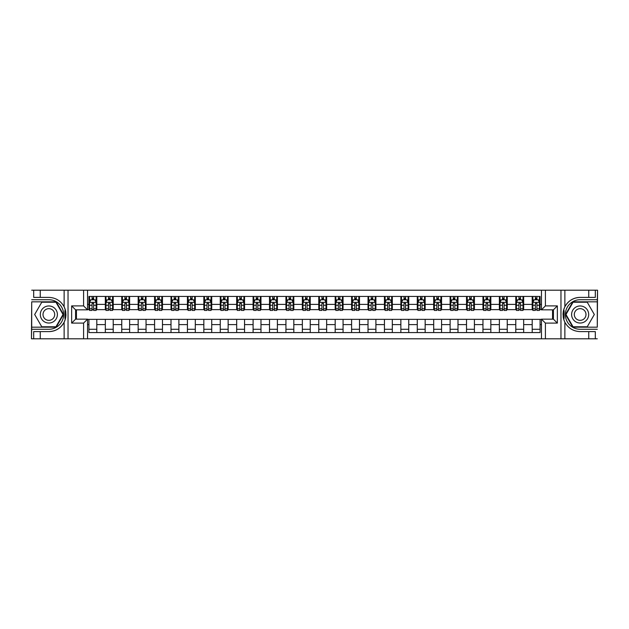 <?xml version="1.0" encoding="UTF-8"?>
<svg xmlns="http://www.w3.org/2000/svg" width="629" height="629" viewBox="0 0 629 629"><rect width="100%" height="100%" fill="white"/><g stroke="black" fill="none" stroke-linecap="round" stroke-linejoin="round"><path stroke-width="0.94" d="M597.291 327.174L597.55 290.205L597.291 301.826L572.83 301.826L565.51 314.5L572.83 327.174L597.291 327.174L597.291 301.826M87.533 338.795L541.467 338.795L541.467 319.162L553.418 319.162L553.418 309.838L541.467 309.838L541.467 290.205L87.533 290.205L87.533 309.838L75.582 309.838L75.582 319.162L87.533 319.162L87.533 338.795L40.248 338.795L40.248 331.609L48.85 331.609A17.109 17.109 0 0 0 65.479 318.549L64.913 318.447L65.502 318.447A17.109 17.109 0 0 0 65.817 316.725M31.709 301.826L31.45 338.795L31.709 327.174L56.17 327.174L63.49 314.5L56.17 301.826L31.709 301.826L31.709 327.174M87.533 319.359L88.917 319.359L88.917 332.56L540.083 332.56L540.083 319.359L541.467 319.359M88.917 324.611L87.533 324.611M87.533 304.389L88.917 304.389L88.917 309.641L87.533 309.641M541.467 309.641L540.083 309.641L540.083 296.44L88.917 296.44L88.917 304.389M540.083 304.389L541.467 304.389M541.467 324.611L540.083 324.611M76.439 309.838L76.439 319.162M532.205 296.44L532.205 309.641L532.865 309.641M535.358 309.641L536.93 309.641M539.43 309.641L540.083 309.641M532.205 309.641L523.014 309.641M515.788 296.44L515.788 309.641L516.44 309.641M518.941 309.641L520.513 309.641M515.788 309.641L506.597 309.641M499.371 296.44L499.371 309.641L500.024 309.641M502.524 309.641L504.096 309.641M499.371 309.641L490.172 309.641M482.954 296.44L482.954 309.641L483.607 309.641M486.107 309.641L487.679 309.641M482.954 309.641L473.755 309.641M466.529 296.44L466.529 309.641L467.19 309.641M469.682 309.641L471.263 309.641M466.529 309.641L457.338 309.641M450.112 296.44L450.112 309.641L450.773 309.641M453.265 309.641L454.846 309.641M450.112 309.641L440.921 309.641M433.696 296.44L433.696 309.641L434.356 309.641M436.848 309.641L438.421 309.641M433.696 309.641L424.504 309.641M417.279 296.44L417.279 309.641L417.931 309.641M420.431 309.641L422.004 309.641M417.279 309.641L408.087 309.641M400.862 296.44L400.862 309.641L401.514 309.641M404.015 309.641L405.587 309.641M400.862 309.641L391.663 309.641M384.445 296.44L384.445 309.641L385.097 309.641M387.598 309.641L389.17 309.641M384.445 309.641L375.246 309.641M368.02 296.44L368.02 309.641L368.68 309.641M371.173 309.641L372.753 309.641M368.02 309.641L358.829 309.641M351.603 296.44L351.603 309.641L352.264 309.641M354.756 309.641L356.336 309.641M351.603 309.641L342.412 309.641M335.186 296.44L335.186 309.641L335.847 309.641M338.339 309.641L339.912 309.641M335.186 309.641L325.995 309.641M318.769 296.44L318.769 309.641L319.422 309.641M321.922 309.641L323.495 309.641M318.769 309.641L309.578 309.641M302.352 296.44L302.352 309.641L303.005 309.641M305.505 309.641L307.078 309.641M302.352 309.641L293.153 309.641M285.936 296.44L285.936 309.641L286.588 309.641M289.088 309.641L290.661 309.641M285.936 309.641L276.736 309.641M269.511 296.44L269.511 309.641L270.171 309.641M272.664 309.641L274.244 309.641M269.511 309.641L260.32 309.641M253.094 296.44L253.094 309.641L253.754 309.641M256.247 309.641L257.827 309.641M253.094 309.641L243.903 309.641M236.677 296.44L236.677 309.641L237.337 309.641M239.83 309.641L241.402 309.641M236.677 309.641L227.486 309.641M220.26 296.44L220.26 309.641L220.913 309.641M223.413 309.641L224.985 309.641M220.26 309.641L211.069 309.641M203.843 296.44L203.843 309.641L204.496 309.641M206.996 309.641L208.569 309.641M203.843 309.641L194.644 309.641M187.426 296.44L187.426 309.641L188.079 309.641M190.579 309.641L192.152 309.641M187.426 309.641L178.227 309.641M171.002 296.44L171.002 309.641L171.662 309.641M174.154 309.641L175.735 309.641M171.002 309.641L161.81 309.641M154.585 296.44L154.585 309.641L155.245 309.641M157.737 309.641L159.318 309.641M154.585 309.641L145.393 309.641M138.168 296.44L138.168 309.641L138.828 309.641M141.321 309.641L142.893 309.641M138.168 309.641L128.976 309.641M121.751 296.44L121.751 309.641L122.403 309.641M124.904 309.641L126.476 309.641M121.751 309.641L112.56 309.641M105.334 296.44L105.334 309.641L105.987 309.641M108.487 309.641L110.059 309.641M105.334 309.641L96.135 309.641M88.917 309.641L89.57 309.641M92.07 309.641L93.642 309.641M552.561 319.162L552.561 309.838M88.917 319.359L96.795 319.359L96.795 332.56M540.083 319.359L96.795 319.359M96.795 296.44L96.795 309.641M88.917 299.726L89.57 299.726M92.07 299.726L93.642 299.726M96.135 299.726L96.795 299.726M88.917 329.274L96.795 329.274M105.334 319.359L105.334 332.56M113.212 296.44L113.212 309.641M105.334 299.726L105.987 299.726M108.487 299.726L110.059 299.726M112.56 299.726L113.212 299.726M113.212 319.359L113.212 332.56M105.334 329.274L113.212 329.274M121.751 319.359L121.751 332.56M129.629 319.359L129.629 332.56M121.751 329.274L129.629 329.274M129.629 296.44L129.629 309.641M121.751 299.726L122.403 299.726M124.904 299.726L126.476 299.726M128.976 299.726L129.629 299.726M138.168 319.359L138.168 332.56M146.046 319.359L146.046 332.56M138.168 329.274L146.046 329.274M146.046 296.44L146.046 309.641M138.168 299.726L138.828 299.726M141.321 299.726L142.893 299.726M145.393 299.726L146.046 299.726M154.585 319.359L154.585 332.56M162.471 319.359L162.471 332.56M154.585 329.274L162.471 329.274M162.471 296.44L162.471 309.641M154.585 299.726L155.245 299.726M157.737 299.726L159.318 299.726M161.81 299.726L162.471 299.726M171.002 319.359L171.002 332.56M178.888 319.359L178.888 332.56M171.002 329.274L178.888 329.274M178.888 296.44L178.888 309.641M171.002 299.726L171.662 299.726M174.154 299.726L175.735 299.726M178.227 299.726L178.888 299.726M187.426 319.359L187.426 332.56M195.305 319.359L195.305 332.56M187.426 329.274L195.305 329.274M195.305 296.44L195.305 309.641M187.426 299.726L188.079 299.726M190.579 299.726L192.152 299.726M194.644 299.726L195.305 299.726M203.843 319.359L203.843 332.56M211.721 319.359L211.721 332.56M203.843 329.274L211.721 329.274M211.721 296.44L211.721 309.641M203.843 299.726L204.496 299.726M206.996 299.726L208.569 299.726M211.069 299.726L211.721 299.726M220.26 319.359L220.26 332.56M228.138 319.359L228.138 332.56M220.26 329.274L228.138 329.274M228.138 296.44L228.138 309.641M220.26 299.726L220.913 299.726M223.413 299.726L224.985 299.726M227.486 299.726L228.138 299.726M236.677 319.359L236.677 332.56M244.555 319.359L244.555 332.56M236.677 329.274L244.555 329.274M244.555 296.44L244.555 309.641M236.677 299.726L237.337 299.726M239.83 299.726L241.402 299.726M243.903 299.726L244.555 299.726M253.094 319.359L253.094 332.56M260.98 319.359L260.98 332.56M253.094 329.274L260.98 329.274M260.98 296.44L260.98 309.641M253.094 299.726L253.754 299.726M256.247 299.726L257.827 299.726M260.32 299.726L260.98 299.726M269.511 319.359L269.511 332.56M277.397 319.359L277.397 332.56M269.511 329.274L277.397 329.274M277.397 296.44L277.397 309.641M269.511 299.726L270.171 299.726M272.664 299.726L274.244 299.726M276.736 299.726L277.397 299.726M285.936 319.359L285.936 332.56M293.814 319.359L293.814 332.56M285.936 329.274L293.814 329.274M293.814 296.44L293.814 309.641M285.936 299.726L286.588 299.726M289.088 299.726L290.661 299.726M293.153 299.726L293.814 299.726M302.352 319.359L302.352 332.56M310.231 319.359L310.231 332.56M302.352 329.274L310.231 329.274M310.231 296.44L310.231 309.641M302.352 299.726L303.005 299.726M305.505 299.726L307.078 299.726M309.578 299.726L310.231 299.726M318.769 319.359L318.769 332.56M326.648 319.359L326.648 332.56M318.769 329.274L326.648 329.274M326.648 296.44L326.648 309.641M318.769 299.726L319.422 299.726M321.922 299.726L323.495 299.726M325.995 299.726L326.648 299.726M335.186 319.359L335.186 332.56M343.064 319.359L343.064 332.56M335.186 329.274L343.064 329.274M343.064 296.44L343.064 309.641M335.186 299.726L335.847 299.726M338.339 299.726L339.912 299.726M342.412 299.726L343.064 299.726M351.603 319.359L351.603 332.56M359.489 319.359L359.489 332.56M351.603 329.274L359.489 329.274M359.489 296.44L359.489 309.641M351.603 299.726L352.264 299.726M354.756 299.726L356.336 299.726M358.829 299.726L359.489 299.726M368.02 319.359L368.02 332.56M375.906 319.359L375.906 332.56M368.02 329.274L375.906 329.274M375.906 296.44L375.906 309.641M368.02 299.726L368.68 299.726M371.173 299.726L372.753 299.726M375.246 299.726L375.906 299.726M384.445 319.359L384.445 332.56M392.323 319.359L392.323 332.56M384.445 329.274L392.323 329.274M392.323 296.44L392.323 309.641M384.445 299.726L385.097 299.726M387.598 299.726L389.17 299.726M391.663 299.726L392.323 299.726M400.862 319.359L400.862 332.56M408.74 319.359L408.74 332.56M400.862 329.274L408.74 329.274M408.74 296.44L408.74 309.641M400.862 299.726L401.514 299.726M404.015 299.726L405.587 299.726M408.087 299.726L408.74 299.726M417.279 319.359L417.279 332.56M425.157 319.359L425.157 332.56M417.279 329.274L425.157 329.274M425.157 296.44L425.157 309.641M417.279 299.726L417.931 299.726M420.431 299.726L422.004 299.726M424.504 299.726L425.157 299.726M433.696 319.359L433.696 332.56M441.574 319.359L441.574 332.56M433.696 329.274L441.574 329.274M441.574 296.44L441.574 309.641M433.696 299.726L434.356 299.726M436.848 299.726L438.421 299.726M440.921 299.726L441.574 299.726M450.112 319.359L450.112 332.56M457.998 319.359L457.998 332.56M450.112 329.274L457.998 329.274M457.998 296.44L457.998 309.641M450.112 299.726L450.773 299.726M453.265 299.726L454.846 299.726M457.338 299.726L457.998 299.726M466.529 319.359L466.529 332.56M474.415 319.359L474.415 332.56M466.529 329.274L474.415 329.274M474.415 296.44L474.415 309.641M466.529 299.726L467.19 299.726M469.682 299.726L471.263 299.726M473.755 299.726L474.415 299.726M482.954 319.359L482.954 332.56M490.832 319.359L490.832 332.56M482.954 329.274L490.832 329.274M490.832 296.44L490.832 309.641M482.954 299.726L483.607 299.726M486.107 299.726L487.679 299.726M490.172 299.726L490.832 299.726M499.371 319.359L499.371 332.56M507.249 319.359L507.249 332.56M499.371 329.274L507.249 329.274M507.249 296.44L507.249 309.641M499.371 299.726L500.024 299.726M502.524 299.726L504.096 299.726M506.597 299.726L507.249 299.726M515.788 319.359L515.788 332.56M523.666 319.359L523.666 332.56M515.788 329.274L523.666 329.274M523.666 296.44L523.666 309.641M515.788 299.726L516.44 299.726M518.941 299.726L520.513 299.726M523.014 299.726L523.666 299.726M532.205 319.359L532.205 332.56M532.205 329.274L540.083 329.274M532.205 299.726L532.865 299.726M535.358 299.726L536.93 299.726M539.43 299.726L540.083 299.726M93.642 298.146L92.07 298.146M96.135 308.784L93.642 308.784L93.642 310.427L96.135 310.427L96.135 302.415L94.822 299.789L90.883 299.789L89.57 302.415L89.57 310.427L92.07 310.427L92.07 308.784L89.57 308.784M89.57 302.415L89.57 296.44M96.135 302.415L96.135 296.44M92.07 299.789L92.07 296.44M93.642 296.44L93.642 299.789M93.642 308.784L93.642 303.398L92.07 303.398L92.07 308.784M65.817 312.275A17.109 17.109 0 0 0 65.502 310.561L64.913 310.561L64.913 318.447M64.913 310.561L65.479 310.467A17.109 17.109 0 0 0 64.127 306.787C60.785 300.804 55.698 297.674 48.85 297.391L40.248 297.391L40.248 290.205L31.709 290.205M48.85 331.609C55.698 331.326 60.785 328.196 64.127 322.213C66.446 317.071 66.446 311.929 64.127 306.787L64.127 290.205L40.248 290.205M83.594 338.795L83.594 323.102L71.643 323.102L71.643 305.898L83.594 305.898L83.594 290.205L68.034 290.205L68.034 338.795M31.709 329.274L48.85 329.274A14.774 14.774 0 0 0 63.631 314.5A14.774 14.774 0 0 0 48.85 299.726L31.709 299.726M40.248 338.795L31.709 338.795M64.127 290.205L68.034 290.205M83.594 290.205L87.533 290.205M40.248 331.609L33.683 331.609L33.683 338.795M40.248 297.391L33.683 297.391L33.683 290.205M83.594 323.102L87.533 319.162M71.643 323.102L75.582 319.162M71.643 305.898L75.582 309.838M83.594 305.898L87.533 309.838M65.896 315.97L65.959 314.445M65.786 312.031L65.691 311.473M541.467 290.205L588.752 290.205L588.752 297.391L580.15 297.391C573.302 297.674 568.215 300.804 564.873 306.787C562.554 311.929 562.554 317.071 564.873 322.213A17.109 17.109 0 0 1 563.521 318.533L564.087 318.533L564.087 310.553L563.498 310.553A17.109 17.109 0 0 0 563.183 312.275M563.183 316.725A17.109 17.109 0 0 0 563.498 318.439L564.087 318.439M580.15 297.391A17.109 17.109 0 0 0 563.521 310.451L564.087 310.553M588.752 338.795L564.873 338.795L564.873 322.213C568.215 328.196 573.302 331.326 580.15 331.609L588.752 331.609L588.752 338.795L597.291 338.795M545.406 290.205L545.406 305.898L557.357 305.898L557.357 323.102L545.406 323.102L545.406 338.795L560.966 338.795L560.966 290.205M597.291 299.726L580.15 299.726A14.774 14.774 0 0 0 565.369 314.5A14.774 14.774 0 0 0 580.15 329.274L597.291 329.274M588.752 290.205L597.291 290.205M564.873 338.795L560.966 338.795M545.406 338.795L541.467 338.795M588.752 297.391L595.317 297.391L595.317 290.205M588.752 331.609L595.317 331.609L595.317 338.795M545.406 305.898L541.467 309.838M557.357 305.898L553.418 309.838M557.357 323.102L553.418 319.162M545.406 323.102L541.467 319.162M563.104 313.03L563.041 314.555M563.214 316.969L563.309 317.527M110.059 298.146L108.487 298.146M112.56 308.784L110.059 308.784L110.059 310.427L112.56 310.427L112.56 302.415L111.239 299.789L107.3 299.789L105.987 302.415L105.987 310.427L108.487 310.427L108.487 308.784L105.987 308.784M105.987 302.415L105.987 296.44M112.56 302.415L112.56 296.44M108.487 299.789L108.487 296.44M110.059 296.44L110.059 299.789M110.059 308.784L110.059 303.398L108.487 303.398L108.487 308.784M126.476 298.146L124.904 298.146M128.976 308.784L126.476 308.784L126.476 310.427L128.976 310.427L128.976 302.415L127.663 299.789L123.716 299.789L122.403 302.415L122.403 310.427L124.904 310.427L124.904 308.784L122.403 308.784M122.403 302.415L122.403 296.44M128.976 302.415L128.976 296.44M124.904 299.789L124.904 296.44M126.476 296.44L126.476 299.789M126.476 308.784L126.476 303.398L124.904 303.398L124.904 308.784M142.893 298.146L141.321 298.146M145.393 308.784L142.893 308.784L142.893 310.427L145.393 310.427L145.393 302.415L144.08 299.789L140.141 299.789L138.828 302.415L138.828 310.427L141.321 310.427L141.321 308.784L138.828 308.784M138.828 302.415L138.828 296.44M145.393 302.415L145.393 296.44M141.321 299.789L141.321 296.44M142.893 296.44L142.893 299.789M142.893 308.784L142.893 303.398L141.321 303.398L141.321 308.784M159.318 298.146L157.737 298.146M161.81 308.784L159.318 308.784L159.318 310.427L161.81 310.427L161.81 302.415L160.497 299.789L156.558 299.789L155.245 302.415L155.245 310.427L157.737 310.427L157.737 308.784L155.245 308.784M155.245 302.415L155.245 296.44M161.81 302.415L161.81 296.44M157.737 299.789L157.737 296.44M159.318 296.44L159.318 299.789M159.318 308.784L159.318 303.398L157.737 303.398L157.737 308.784M44.588 307.109A8.539 8.539 0 0 0 41.459 318.769A8.539 8.539 0 0 0 53.119 321.891A8.539 8.539 0 0 0 56.248 310.231A8.539 8.539 0 0 0 44.588 307.109M45.933 309.437A5.842 5.842 0 0 0 43.794 317.425A5.842 5.842 0 0 0 51.775 319.563A5.842 5.842 0 0 0 53.913 311.575A5.842 5.842 0 0 0 45.933 309.437M63.034 314.5L55.942 326.781L41.766 326.781L34.674 314.5L41.766 302.219L55.942 302.219L63.034 314.5M575.881 321.891A8.539 8.539 0 0 0 587.541 318.769A8.539 8.539 0 0 0 584.412 307.109A8.539 8.539 0 0 0 572.752 310.231A8.539 8.539 0 0 0 575.881 321.891M577.225 319.563A5.842 5.842 0 0 0 585.206 317.425A5.842 5.842 0 0 0 583.067 309.437A5.842 5.842 0 0 0 575.087 311.575A5.842 5.842 0 0 0 577.225 319.563M573.058 302.219L587.234 302.219L594.326 314.5L587.234 326.781L573.058 326.781L565.966 314.5L573.058 302.219M175.735 298.146L174.154 298.146M178.227 308.784L175.735 308.784L175.735 310.427L178.227 310.427L178.227 302.415L176.914 299.789L172.975 299.789L171.662 302.415L171.662 310.427L174.154 310.427L174.154 308.784L171.662 308.784M171.662 302.415L171.662 296.44M178.227 302.415L178.227 296.44M174.154 299.789L174.154 296.44M175.735 296.44L175.735 299.789M175.735 308.784L175.735 303.398L174.154 303.398L174.154 308.784M192.152 298.146L190.579 298.146M194.644 308.784L192.152 308.784L192.152 310.427L194.644 310.427L194.644 302.415L193.331 299.789L189.392 299.789L188.079 302.415L188.079 310.427L190.579 310.427L190.579 308.784L188.079 308.784M188.079 302.415L188.079 296.44M194.644 302.415L194.644 296.44M190.579 299.789L190.579 296.44M192.152 296.44L192.152 299.789M192.152 308.784L192.152 303.398L190.579 303.398L190.579 308.784M208.569 298.146L206.996 298.146M211.069 308.784L208.569 308.784L208.569 310.427L211.069 310.427L211.069 302.415L209.748 299.789L205.809 299.789L204.496 302.415L204.496 310.427L206.996 310.427L206.996 308.784L204.496 308.784M204.496 302.415L204.496 296.44M211.069 302.415L211.069 296.44M206.996 299.789L206.996 296.44M208.569 296.44L208.569 299.789M208.569 308.784L208.569 303.398L206.996 303.398L206.996 308.784M224.985 298.146L223.413 298.146M227.486 308.784L224.985 308.784L224.985 310.427L227.486 310.427L227.486 302.415L226.173 299.789L222.234 299.789L220.913 302.415L220.913 310.427L223.413 310.427L223.413 308.784L220.913 308.784M220.913 302.415L220.913 296.44M227.486 302.415L227.486 296.44M223.413 299.789L223.413 296.44M224.985 296.44L224.985 299.789M224.985 308.784L224.985 303.398L223.413 303.398L223.413 308.784M241.402 298.146L239.83 298.146M243.903 308.784L241.402 308.784L241.402 310.427L243.903 310.427L243.903 302.415L242.59 299.789L238.65 299.789L237.337 302.415L237.337 310.427L239.83 310.427L239.83 308.784L237.337 308.784M237.337 302.415L237.337 296.44M243.903 302.415L243.903 296.44M239.83 299.789L239.83 296.44M241.402 296.44L241.402 299.789M241.402 308.784L241.402 303.398L239.83 303.398L239.83 308.784M257.827 298.146L256.247 298.146M260.32 308.784L257.827 308.784L257.827 310.427L260.32 310.427L260.32 302.415L259.006 299.789L255.067 299.789L253.754 302.415L253.754 310.427L256.247 310.427L256.247 308.784L253.754 308.784M253.754 302.415L253.754 296.44M260.32 302.415L260.32 296.44M256.247 299.789L256.247 296.44M257.827 296.44L257.827 299.789M257.827 308.784L257.827 303.398L256.247 303.398L256.247 308.784M274.244 298.146L272.664 298.146M276.736 308.784L274.244 308.784L274.244 310.427L276.736 310.427L276.736 302.415L275.423 299.789L271.484 299.789L270.171 302.415L270.171 310.427L272.664 310.427L272.664 308.784L270.171 308.784M270.171 302.415L270.171 296.44M276.736 302.415L276.736 296.44M272.664 299.789L272.664 296.44M274.244 296.44L274.244 299.789M274.244 308.784L274.244 303.398L272.664 303.398L272.664 308.784M290.661 298.146L289.088 298.146M293.153 308.784L290.661 308.784L290.661 310.427L293.153 310.427L293.153 302.415L291.84 299.789L287.901 299.789L286.588 302.415L286.588 310.427L289.088 310.427L289.088 308.784L286.588 308.784M286.588 302.415L286.588 296.44M293.153 302.415L293.153 296.44M289.088 299.789L289.088 296.44M290.661 296.44L290.661 299.789M290.661 308.784L290.661 303.398L289.088 303.398L289.088 308.784M307.078 298.146L305.505 298.146M309.578 308.784L307.078 308.784L307.078 310.427L309.578 310.427L309.578 302.415L308.257 299.789L304.318 299.789L303.005 302.415L303.005 310.427L305.505 310.427L305.505 308.784L303.005 308.784M303.005 302.415L303.005 296.44M309.578 302.415L309.578 296.44M305.505 299.789L305.505 296.44M307.078 296.44L307.078 299.789M307.078 308.784L307.078 303.398L305.505 303.398L305.505 308.784M323.495 298.146L321.922 298.146M325.995 308.784L323.495 308.784L323.495 310.427L325.995 310.427L325.995 302.415L324.682 299.789L320.743 299.789L319.422 302.415L319.422 310.427L321.922 310.427L321.922 308.784L319.422 308.784M319.422 302.415L319.422 296.44M325.995 302.415L325.995 296.44M321.922 299.789L321.922 296.44M323.495 296.44L323.495 299.789M323.495 308.784L323.495 303.398L321.922 303.398L321.922 308.784M339.912 298.146L338.339 298.146M342.412 308.784L339.912 308.784L339.912 310.427L342.412 310.427L342.412 302.415L341.099 299.789L337.16 299.789L335.847 302.415L335.847 310.427L338.339 310.427L338.339 308.784L335.847 308.784M335.847 302.415L335.847 296.44M342.412 302.415L342.412 296.44M338.339 299.789L338.339 296.44M339.912 296.44L339.912 299.789M339.912 308.784L339.912 303.398L338.339 303.398L338.339 308.784M356.336 298.146L354.756 298.146M358.829 308.784L356.336 308.784L356.336 310.427L358.829 310.427L358.829 302.415L357.516 299.789L353.577 299.789L352.264 302.415L352.264 310.427L354.756 310.427L354.756 308.784L352.264 308.784M352.264 302.415L352.264 296.44M358.829 302.415L358.829 296.44M354.756 299.789L354.756 296.44M356.336 296.44L356.336 299.789M356.336 308.784L356.336 303.398L354.756 303.398L354.756 308.784M372.753 298.146L371.173 298.146M375.246 308.784L372.753 308.784L372.753 310.427L375.246 310.427L375.246 302.415L373.933 299.789L369.994 299.789L368.68 302.415L368.68 310.427L371.173 310.427L371.173 308.784L368.68 308.784M368.68 302.415L368.68 296.44M375.246 302.415L375.246 296.44M371.173 299.789L371.173 296.44M372.753 296.44L372.753 299.789M372.753 308.784L372.753 303.398L371.173 303.398L371.173 308.784M389.17 298.146L387.598 298.146M391.663 308.784L389.17 308.784L389.17 310.427L391.663 310.427L391.663 302.415L390.35 299.789L386.41 299.789L385.097 302.415L385.097 310.427L387.598 310.427L387.598 308.784L385.097 308.784M385.097 302.415L385.097 296.44M391.663 302.415L391.663 296.44M387.598 299.789L387.598 296.44M389.17 296.44L389.17 299.789M389.17 308.784L389.17 303.398L387.598 303.398L387.598 308.784M405.587 298.146L404.015 298.146M408.087 308.784L405.587 308.784L405.587 310.427L408.087 310.427L408.087 302.415L406.766 299.789L402.827 299.789L401.514 302.415L401.514 310.427L404.015 310.427L404.015 308.784L401.514 308.784M401.514 302.415L401.514 296.44M408.087 302.415L408.087 296.44M404.015 299.789L404.015 296.44M405.587 296.44L405.587 299.789M405.587 308.784L405.587 303.398L404.015 303.398L404.015 308.784M422.004 298.146L420.431 298.146M424.504 308.784L422.004 308.784L422.004 310.427L424.504 310.427L424.504 302.415L423.191 299.789L419.252 299.789L417.931 302.415L417.931 310.427L420.431 310.427L420.431 308.784L417.931 308.784M417.931 302.415L417.931 296.44M424.504 302.415L424.504 296.44M420.431 299.789L420.431 296.44M422.004 296.44L422.004 299.789M422.004 308.784L422.004 303.398L420.431 303.398L420.431 308.784M438.421 298.146L436.848 298.146M440.921 308.784L438.421 308.784L438.421 310.427L440.921 310.427L440.921 302.415L439.608 299.789L435.669 299.789L434.356 302.415L434.356 310.427L436.848 310.427L436.848 308.784L434.356 308.784M434.356 302.415L434.356 296.44M440.921 302.415L440.921 296.44M436.848 299.789L436.848 296.44M438.421 296.44L438.421 299.789M438.421 308.784L438.421 303.398L436.848 303.398L436.848 308.784M454.846 298.146L453.265 298.146M457.338 308.784L454.846 308.784L454.846 310.427L457.338 310.427L457.338 302.415L456.025 299.789L452.086 299.789L450.773 302.415L450.773 310.427L453.265 310.427L453.265 308.784L450.773 308.784M450.773 302.415L450.773 296.44M457.338 302.415L457.338 296.44M453.265 299.789L453.265 296.44M454.846 296.44L454.846 299.789M454.846 308.784L454.846 303.398L453.265 303.398L453.265 308.784M471.263 298.146L469.682 298.146M473.755 308.784L471.263 308.784L471.263 310.427L473.755 310.427L473.755 302.415L472.442 299.789L468.503 299.789L467.19 302.415L467.19 310.427L469.682 310.427L469.682 308.784L467.19 308.784M467.19 302.415L467.19 296.44M473.755 302.415L473.755 296.44M469.682 299.789L469.682 296.44M471.263 296.44L471.263 299.789M471.263 308.784L471.263 303.398L469.682 303.398L469.682 308.784M487.679 298.146L486.107 298.146M490.172 308.784L487.679 308.784L487.679 310.427L490.172 310.427L490.172 302.415L488.859 299.789L484.92 299.789L483.607 302.415L483.607 310.427L486.107 310.427L486.107 308.784L483.607 308.784M483.607 302.415L483.607 296.44M490.172 302.415L490.172 296.44M486.107 299.789L486.107 296.44M487.679 296.44L487.679 299.789M487.679 308.784L487.679 303.398L486.107 303.398L486.107 308.784M504.096 298.146L502.524 298.146M506.597 308.784L504.096 308.784L504.096 310.427L506.597 310.427L506.597 302.415L505.284 299.789L501.337 299.789L500.024 302.415L500.024 310.427L502.524 310.427L502.524 308.784L500.024 308.784M500.024 302.415L500.024 296.44M506.597 302.415L506.597 296.44M502.524 299.789L502.524 296.44M504.096 296.44L504.096 299.789M504.096 308.784L504.096 303.398L502.524 303.398L502.524 308.784M520.513 298.146L518.941 298.146M523.014 308.784L520.513 308.784L520.513 310.427L523.014 310.427L523.014 302.415L521.7 299.789L517.761 299.789L516.44 302.415L516.44 310.427L518.941 310.427L518.941 308.784L516.44 308.784M516.44 302.415L516.44 296.44M523.014 302.415L523.014 296.44M518.941 299.789L518.941 296.44M520.513 296.44L520.513 299.789M520.513 308.784L520.513 303.398L518.941 303.398L518.941 308.784M536.93 298.146L535.358 298.146M539.43 308.784L536.93 308.784L536.93 310.427L539.43 310.427L539.43 302.415L538.117 299.789L534.178 299.789L532.865 302.415L532.865 310.427L535.358 310.427L535.358 308.784L532.865 308.784M532.865 302.415L532.865 296.44M539.43 302.415L539.43 296.44M535.358 299.789L535.358 296.44M536.93 296.44L536.93 299.789M536.93 308.784L536.93 303.398L535.358 303.398L535.358 308.784M105.334 324.611L96.795 324.611M105.334 304.389L96.795 304.389M121.751 304.389L113.212 304.389M121.751 324.611L113.212 324.611M138.168 304.389L129.629 304.389M138.168 324.611L129.629 324.611M154.585 304.389L146.046 304.389M154.585 324.611L146.046 324.611M171.002 304.389L162.471 304.389M171.002 324.611L162.471 324.611M187.426 304.389L178.888 304.389M187.426 324.611L178.888 324.611M203.843 304.389L195.305 304.389M203.843 324.611L195.305 324.611M220.26 304.389L211.721 304.389M220.26 324.611L211.721 324.611M236.677 304.389L228.138 304.389M236.677 324.611L228.138 324.611M253.094 304.389L244.555 304.389M253.094 324.611L244.555 324.611M269.511 304.389L260.98 304.389M269.511 324.611L260.98 324.611M285.936 304.389L277.397 304.389M285.936 324.611L277.397 324.611M302.352 304.389L293.814 304.389M302.352 324.611L293.814 324.611M318.769 304.389L310.231 304.389M318.769 324.611L310.231 324.611M335.186 304.389L326.648 304.389M335.186 324.611L326.648 324.611M351.603 304.389L343.064 304.389M351.603 324.611L343.064 324.611M368.02 304.389L359.489 304.389M368.02 324.611L359.489 324.611M384.445 304.389L375.906 304.389M384.445 324.611L375.906 324.611M400.862 304.389L392.323 304.389M400.862 324.611L392.323 324.611M417.279 304.389L408.74 304.389M417.279 324.611L408.74 324.611M433.696 304.389L425.157 304.389M433.696 324.611L425.157 324.611M450.112 304.389L441.574 304.389M450.112 324.611L441.574 324.611M466.529 304.389L457.998 304.389M466.529 324.611L457.998 324.611M482.954 304.389L474.415 304.389M482.954 324.611L474.415 324.611M499.371 304.389L490.832 304.389M499.371 324.611L490.832 324.611M515.788 304.389L507.249 304.389M515.788 324.611L507.249 324.611M532.205 304.389L523.666 304.389M532.205 324.611L523.666 324.611M96.103 302.352L89.601 302.352M89.57 299.947L90.804 299.947M94.9 299.947L96.135 299.947M92.07 305.262L89.57 305.262M96.135 305.262L93.642 305.262M93.642 298.979L92.07 298.979M64.127 338.795L64.127 322.213M564.873 290.205L564.873 306.787M112.52 302.352L106.018 302.352M105.987 299.947L107.221 299.947M111.325 299.947L112.56 299.947M108.487 305.262L105.987 305.262M112.56 305.262L110.059 305.262M110.059 298.979L108.487 298.979M128.945 302.352L122.443 302.352M122.403 299.947L123.638 299.947M127.742 299.947L128.976 299.947M124.904 305.262L122.403 305.262M128.976 305.262L126.476 305.262M126.476 298.979L124.904 298.979M145.362 302.352L138.86 302.352M138.828 299.947L140.063 299.947M144.159 299.947L145.393 299.947M141.321 305.262L138.828 305.262M145.393 305.262L142.893 305.262M142.893 298.979L141.321 298.979M161.779 302.352L155.277 302.352M155.245 299.947L156.479 299.947M160.576 299.947L161.81 299.947M157.737 305.262L155.245 305.262M161.81 305.262L159.318 305.262M159.318 298.979L157.737 298.979M178.196 302.352L171.693 302.352M171.662 299.947L172.896 299.947M176.993 299.947L178.227 299.947M174.154 305.262L171.662 305.262M178.227 305.262L175.735 305.262M175.735 298.979L174.154 298.979M194.613 302.352L188.11 302.352M188.079 299.947L189.313 299.947M193.41 299.947L194.644 299.947M190.579 305.262L188.079 305.262M194.644 305.262L192.152 305.262M192.152 298.979L190.579 298.979M211.029 302.352L204.527 302.352M204.496 299.947L205.73 299.947M209.834 299.947L211.069 299.947M206.996 305.262L204.496 305.262M211.069 305.262L208.569 305.262M208.569 298.979L206.996 298.979M227.454 302.352L220.952 302.352M220.913 299.947L222.147 299.947M226.251 299.947L227.486 299.947M223.413 305.262L220.913 305.262M227.486 305.262L224.985 305.262M224.985 298.979L223.413 298.979M243.871 302.352L237.369 302.352M237.337 299.947L238.572 299.947M242.668 299.947L243.903 299.947M239.83 305.262L237.337 305.262M243.903 305.262L241.402 305.262M241.402 298.979L239.83 298.979M260.288 302.352L253.786 302.352M253.754 299.947L254.989 299.947M259.085 299.947L260.32 299.947M256.247 305.262L253.754 305.262M260.32 305.262L257.827 305.262M257.827 298.979L256.247 298.979M276.705 302.352L270.203 302.352M270.171 299.947L271.406 299.947M275.502 299.947L276.736 299.947M272.664 305.262L270.171 305.262M276.736 305.262L274.244 305.262M274.244 298.979L272.664 298.979M293.122 302.352L286.62 302.352M286.588 299.947L287.823 299.947M291.919 299.947L293.153 299.947M289.088 305.262L286.588 305.262M293.153 305.262L290.661 305.262M290.661 298.979L289.088 298.979M309.539 302.352L303.036 302.352M303.005 299.947L304.239 299.947M308.344 299.947L309.578 299.947M305.505 305.262L303.005 305.262M309.578 305.262L307.078 305.262M307.078 298.979L305.505 298.979M325.964 302.352L319.461 302.352M319.422 299.947L320.656 299.947M324.761 299.947L325.995 299.947M321.922 305.262L319.422 305.262M325.995 305.262L323.495 305.262M323.495 298.979L321.922 298.979M342.38 302.352L335.878 302.352M335.847 299.947L337.081 299.947M341.177 299.947L342.412 299.947M338.339 305.262L335.847 305.262M342.412 305.262L339.912 305.262M339.912 298.979L338.339 298.979M358.797 302.352L352.295 302.352M352.264 299.947L353.498 299.947M357.594 299.947L358.829 299.947M354.756 305.262L352.264 305.262M358.829 305.262L356.336 305.262M356.336 298.979L354.756 298.979M375.214 302.352L368.712 302.352M368.68 299.947L369.915 299.947M374.011 299.947L375.246 299.947M371.173 305.262L368.68 305.262M375.246 305.262L372.753 305.262M372.753 298.979L371.173 298.979M391.631 302.352L385.129 302.352M385.097 299.947L386.332 299.947M390.428 299.947L391.663 299.947M387.598 305.262L385.097 305.262M391.663 305.262L389.17 305.262M389.17 298.979L387.598 298.979M408.048 302.352L401.546 302.352M401.514 299.947L402.749 299.947M406.853 299.947L408.087 299.947M404.015 305.262L401.514 305.262M408.087 305.262L405.587 305.262M405.587 298.979L404.015 298.979M424.473 302.352L417.971 302.352M417.931 299.947L419.166 299.947M423.27 299.947L424.504 299.947M420.431 305.262L417.931 305.262M424.504 305.262L422.004 305.262M422.004 298.979L420.431 298.979M440.89 302.352L434.387 302.352M434.356 299.947L435.59 299.947M439.687 299.947L440.921 299.947M436.848 305.262L434.356 305.262M440.921 305.262L438.421 305.262M438.421 298.979L436.848 298.979M457.307 302.352L450.804 302.352M450.773 299.947L452.007 299.947M456.104 299.947L457.338 299.947M453.265 305.262L450.773 305.262M457.338 305.262L454.846 305.262M454.846 298.979L453.265 298.979M473.723 302.352L467.221 302.352M467.19 299.947L468.424 299.947M472.521 299.947L473.755 299.947M469.682 305.262L467.19 305.262M473.755 305.262L471.263 305.262M471.263 298.979L469.682 298.979M490.14 302.352L483.638 302.352M483.607 299.947L484.841 299.947M488.937 299.947L490.172 299.947M486.107 305.262L483.607 305.262M490.172 305.262L487.679 305.262M487.679 298.979L486.107 298.979M506.557 302.352L500.055 302.352M500.024 299.947L501.258 299.947M505.362 299.947L506.597 299.947M502.524 305.262L500.024 305.262M506.597 305.262L504.096 305.262M504.096 298.979L502.524 298.979M522.982 302.352L516.48 302.352M516.44 299.947L517.675 299.947M521.779 299.947L523.014 299.947M518.941 305.262L516.44 305.262M523.014 305.262L520.513 305.262M520.513 298.979L518.941 298.979M539.399 302.352L532.897 302.352M532.865 299.947L534.1 299.947M538.196 299.947L539.43 299.947M535.358 305.262L532.865 305.262M539.43 305.262L536.93 305.262M536.93 298.979L535.358 298.979"/></g></svg>
